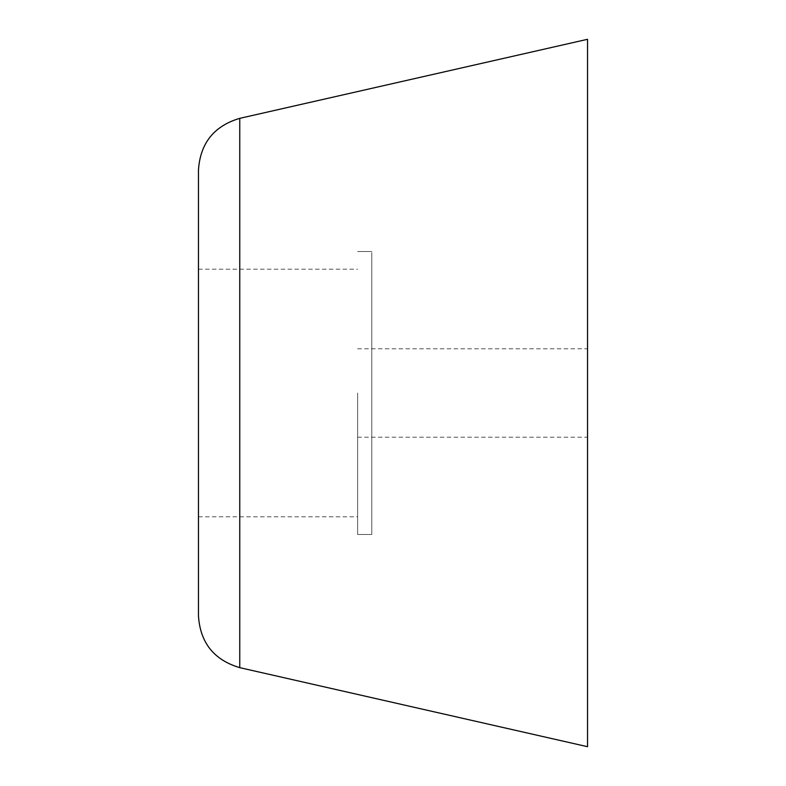 <?xml version="1.0" encoding="UTF-8"?>
<svg xmlns="http://www.w3.org/2000/svg" width="786" height="786" viewBox="0 0 786 786"><rect width="100%" height="100%" fill="white"/><g stroke="black" fill="none" stroke-linecap="round" stroke-linejoin="round"><path stroke-width="0.59" stroke-dasharray="3.93 2.95" d="M371.778 252.512L371.778 534.48L371.778 252.512M357.63 393L357.63 534.48L357.63 393M587.535 39.3L587.535 746.7M587.535 393L587.535 437.213L587.535 393M198.465 170.149L198.465 615.851M198.465 270.07L198.465 516.795L198.465 270.07M371.778 349.092L371.778 437.213L371.778 349.092M239.759 118.431L239.759 667.658M357.63 437.213L587.535 437.213M357.63 348.788L587.535 348.788M357.63 534.48L371.778 534.48L357.63 534.48M357.63 251.52L371.778 251.52L357.63 251.52M198.465 516.795L357.63 516.795M198.465 269.205L357.63 269.205"/><path stroke-width="1.18" d="M239.759 118.342L239.759 667.658L587.535 746.7L587.535 39.3L239.759 118.342C213.989 125.996 200.224 143.249 198.465 170.071M198.465 615.851L198.465 170.149M239.759 667.658C213.989 660.004 200.224 642.752 198.465 615.929"/></g></svg>
